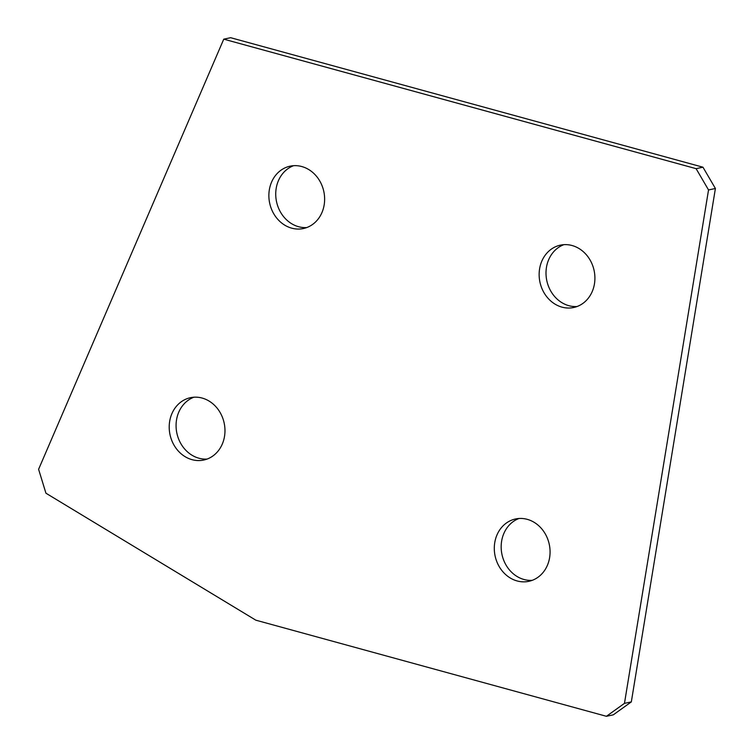 <?xml version="1.0" encoding="UTF-8"?>
<svg xmlns="http://www.w3.org/2000/svg" width="754" height="754" viewBox="0 0 754 754"><rect width="100%" height="100%" fill="white"/><g stroke="black" fill="none" stroke-linecap="round" stroke-linejoin="round"><path stroke-width="1.13" d="M577.046 306.529A31.875 27.691 78 0 1 546.462 267.35A31.875 27.691 78 0 1 563.869 244.673M539.6 268.81A31.875 27.691 78 0 1 560.382 245.154A31.875 27.691 78 0 1 594.454 283.853A31.875 27.691 78 0 1 573.662 307.509A31.875 27.691 78 0 1 539.6 268.81M532.201 580.344A31.875 27.691 78 0 1 501.627 541.165A31.875 27.691 78 0 1 519.025 518.488M494.756 542.626A31.875 27.691 78 0 1 515.538 518.969A31.875 27.691 78 0 1 549.609 557.668A31.875 27.691 78 0 1 528.827 581.325A31.875 27.691 78 0 1 494.756 542.626M306.774 227.557A31.875 27.691 78 0 1 276.19 188.377A31.875 27.691 78 0 1 293.598 165.692M269.329 189.838A31.875 27.691 78 0 1 290.111 166.172A31.875 27.691 78 0 1 324.173 204.871A31.875 27.691 78 0 1 303.391 228.537A31.875 27.691 78 0 1 269.329 189.838M207.114 459.063A31.875 27.691 78 0 1 176.53 419.884A31.875 27.691 78 0 1 193.938 397.207M169.669 421.345A31.875 27.691 78 0 1 190.451 397.688A31.875 27.691 78 0 1 224.513 436.387A31.875 27.691 78 0 1 203.731 460.044A31.875 27.691 78 0 1 169.669 421.345M223.759 39.161L696.102 168.66L702.964 167.2L715.405 188.491L631.324 701.899L613.285 714.839L606.423 716.3L255.823 620.174L45.937 493.21L38.595 469.299L223.759 39.161L230.63 37.7L702.964 167.2M715.405 188.491L708.534 189.951L624.463 703.359L631.324 701.899M606.423 716.3L624.463 703.359M708.534 189.951L696.102 168.66"/></g></svg>
